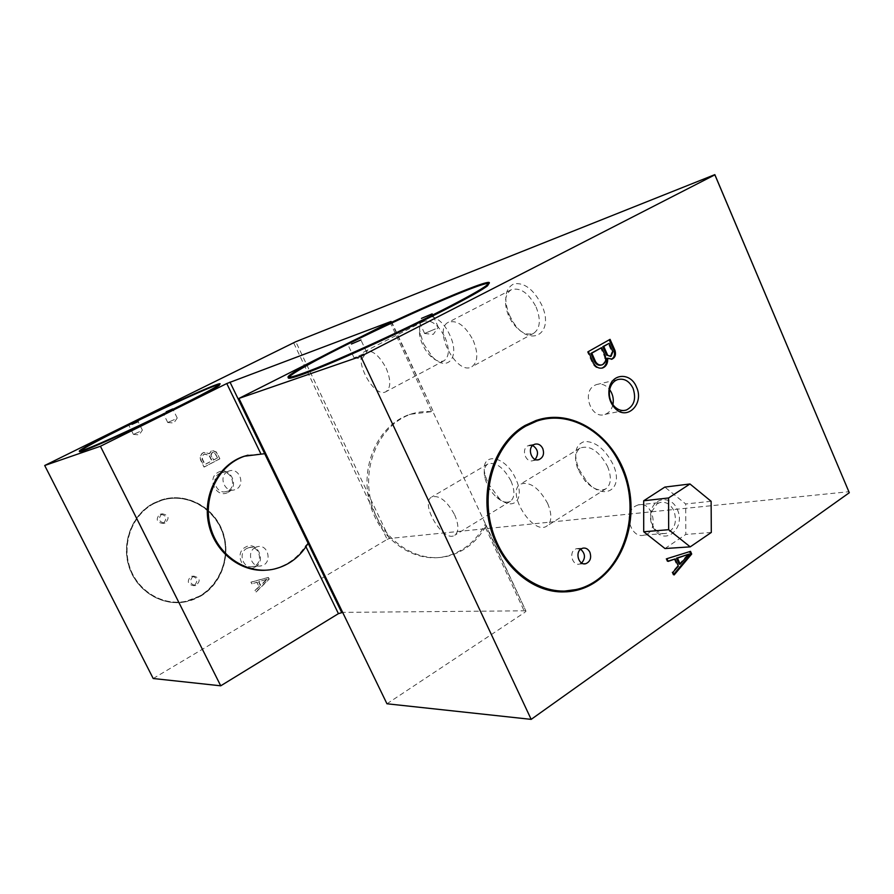 <?xml version="1.0" encoding="UTF-8"?>
<svg xmlns="http://www.w3.org/2000/svg" width="894" height="894" viewBox="0 0 894 894"><rect width="100%" height="100%" fill="white"/><g stroke="black" fill="none" stroke-linecap="round" stroke-linejoin="round"><path stroke-width="0.67" stroke-dasharray="4.47 3.35" d="M391.091 321.628L433.255 411.475L410.927 414.19C380.084 424.583 361.265 465.316 371.312 502.596C380.967 539.987 416.783 564.192 448.062 556.113C463.908 551.9 476.312 542.256 485.286 527.203L485.967 525.013L432.987 411.843C424.896 411.017 416.995 411.944 409.284 414.604C378.475 424.974 359.69 465.64 369.714 502.83C379.358 540.155 415.107 564.304 446.352 556.236C463.349 551.654 476.301 541.015 485.207 524.309L525.985 611.205L524.834 612.345L485.286 527.203M386.957 703.779L524.834 612.345M320.488 357.276L358.907 337.898M677.306 509.535C685.81 526.756 666.734 545.485 655.291 530.745C650.821 524.923 649.446 518.285 651.19 510.843C654.598 496.572 671.875 495.879 677.306 509.535M542.982 418.571C573.792 411.788 606.992 432.64 621.565 466.199C644.675 514.564 621.486 580.999 575.904 590.375L564.36 591.895M291.165 374.988C298.764 369.635 314.654 360.841 338.837 348.615C396.791 319.18 483.375 281.185 489.096 283.23M80.963 450.297C87.277 446.162 102.184 438.283 125.708 426.639C172.285 403.552 228.965 378.397 219.309 385.336M564.393 591.102C532.187 592.398 499.623 563.902 490.359 524.61C480.894 485.375 496.539 442.653 525.303 426.226L536.489 421.152L543.206 419.342M219.522 458.924L204.022 467.048L200.703 460.309C199.496 456.666 200.491 454.04 203.698 452.442L209.218 453.75L211.688 450.386L216.236 452.208L219.868 458.834L204.357 466.97L201.038 460.22C199.843 456.566 200.837 453.951 204.033 452.353L209.565 453.66L212.034 450.285L216.583 452.118L219.868 458.834M200.29 596.365C222.193 583.894 231.814 554.112 222.148 530.142C212.727 506.071 185.583 492.136 161.546 499.869L153.723 503.154C132.223 514.318 121.103 542.87 129.284 567.176C137.251 591.56 162.753 606.724 186.142 601.74L200.29 596.365M228.138 492.303C240.162 486.425 229.926 465.495 218.281 472.233C206.112 478.066 216.527 499.21 228.138 492.303M153.209 678.512L387.18 539.395L293.59 342.726M255.148 567.008C266.993 560.817 256.869 540.155 245.403 547.195C233.412 553.352 243.716 574.227 255.148 567.008M268.032 577.502L250.935 582.139L251.75 583.793L256.835 582.251L258.992 586.643L255.002 590.386L255.807 592.029L268.837 579.144L268.412 577.479L251.303 582.128L252.119 583.771L257.204 582.229L259.361 586.62L255.371 590.364L256.176 592.007L269.217 579.122L268.412 577.479M248.007 455.169L264.691 453.694M308.106 543.239L305.513 545.821C297.702 557.878 287.052 565.611 273.586 569.02L266.479 570.148M194.702 585.168C198.367 580.385 197.35 577.435 191.64 576.306L190.489 576.753C186.812 581.513 187.807 584.475 193.495 585.637L194.702 585.168M163.68 523.091C167.446 518.084 166.295 515.134 160.205 514.229L159.423 514.553C155.645 519.526 156.785 522.487 162.842 523.437L163.68 523.091M200.077 595.952C221.779 583.592 231.322 554.09 221.757 530.332C212.426 506.485 185.527 492.661 161.725 500.316L153.936 503.59C132.636 514.653 121.618 542.949 129.731 567.031C137.631 591.191 162.909 606.21 186.086 601.26L200.077 595.952M217.153 458.052L213.297 460.075L210.816 455.035L212.18 452.185L214.694 453.012L217.51 457.963L213.644 459.985L211.163 454.934L212.526 452.085L215.041 452.923L217.51 457.963M209.263 455.839L211.744 460.891L204.748 464.545L202.256 459.494C201.586 456.935 202.357 455.124 204.581 454.063L209.609 455.75L212.09 460.801L205.095 464.467L202.603 459.404C201.932 456.845 202.703 455.035 204.927 453.973L209.609 455.75M267.306 579.167L258.891 581.726L260.69 585.38L267.306 579.167L258.522 581.737L260.322 585.391L266.937 579.189M610.088 356.561L611.909 351.99L608.211 343.609M601.26 365.043C604.4 363.445 605.439 360.528 604.378 356.281L600.656 347.889M609.227 339.821L587.414 351.845L592.42 363.098C594.801 367.4 597.918 369.088 601.796 368.149M606.691 358.46L611.284 359.299M611.909 351.99L612.859 351.733M604.378 356.281L605.316 356.036M592.42 363.098L593.359 362.852M587.414 351.845L588.353 351.588M609.127 339.608L610.066 339.351M679.161 564.181L688.067 554.157M689.609 551.632L665.952 558.739L667.159 561.454L668.03 561.141M674.177 559.007L677.373 566.193L671.986 572.261L673.182 574.965L673.841 574.183M689.509 551.419L690.514 551.352M673.182 574.965L674.177 574.92M671.986 572.261L672.97 572.227M677.373 566.193L678.367 566.148M667.159 561.454L668.142 561.398M665.952 558.739L666.935 558.683M246.688 548.514L248.811 547.664C259.93 544.48 264.11 564.382 252.767 566.494C243.157 569.21 237.67 553.028 246.688 548.514M255.148 547.586L257.293 546.737C268.513 543.507 272.748 563.678 261.294 565.813C251.583 568.562 246.04 552.168 255.148 547.586M635.176 506.227L638.081 504.931C653.246 500.137 659.794 531.919 644.295 535.093C631.164 539.261 622.906 513.234 635.176 506.227M657.034 503.858L659.962 502.529C665.929 501.433 670.589 504.194 673.942 510.832C677.35 521.895 674.802 529.382 666.309 533.327C662.096 534.232 658.33 532.813 655 529.069C651.156 524.074 649.983 518.364 651.48 511.971L657.034 503.858M578.988 469.294L586.486 481.006C603.484 502.059 625.007 489.566 612.915 464.109C604.892 448.933 595.426 441.39 584.497 441.48C575.177 444.72 573.266 453.817 578.753 468.758L578.988 469.294M607.473 466.299C611.764 477.027 611.25 484.514 605.92 488.761C599.74 491.756 592.756 489.085 584.955 480.726L578.329 470.222C574.16 459.639 574.764 452.241 580.161 448.028C589.861 444.877 598.969 450.967 607.473 466.299M547.653 503.456C552.157 514.419 551.9 521.951 546.871 526.03C533.059 536.02 505.535 492.046 520.554 484.101C529.863 481.263 538.903 487.711 547.653 503.456M509.502 315.314L512.698 321.27C528.712 348.705 555.722 334.714 541.552 304.608C533.45 289.22 524.23 282.292 513.882 283.823C505.11 288.516 503.478 298.63 508.988 314.14L509.502 315.314M536.109 307.022C541.026 319.739 540.255 328.467 533.785 333.216C526.41 335.976 518.978 331.987 511.513 321.259L508.328 315.135C503.791 302.82 504.741 294.372 511.178 289.768C520.207 287.075 528.522 292.83 536.109 307.022M473.217 340.391C478.413 353.387 477.955 362.182 471.842 366.775C456.89 376.117 432.383 329.428 448.486 322.198C457.147 319.75 465.394 325.818 473.217 340.391M487.968 483.207L499.109 498.338C513.525 511.748 525.437 498.874 515.782 478.949C504.875 453.794 478.681 451.537 485.23 475.362L487.968 483.207M510.966 480.916C515.089 490.884 514.899 497.679 510.396 501.288C506.697 503.244 502.16 501.97 496.785 497.489C490.884 492.091 486.917 485.52 484.894 477.787C483.43 470.948 484.425 466.355 487.856 463.997C495.757 461.673 503.456 467.316 510.966 480.916M454.633 514.788C458.946 524.957 458.991 531.774 454.755 535.238C443.424 543.295 419.364 503.221 431.746 496.975C439.3 494.918 446.922 500.852 454.633 514.788M363.623 353.856L354.013 357.924L363.623 353.856M435.344 328.947L424.482 333.484L435.344 328.947M174.33 419.599L167.692 422.516L174.33 419.599M139.52 431.69L133.374 434.406L139.52 431.69M219.253 385.225L218.851 385.549C213.767 389.482 179.415 407.116 142.906 424.382C106.352 441.692 78.203 453.638 80.069 451.224M487.498 285.566L486.906 286.046C478.134 293.243 427.712 319.303 375.916 343.106C324.075 366.953 286.46 381.459 289.086 377.201M192.758 576.596L193.909 576.149C200.211 577.982 200.826 581.111 195.764 585.514C190.064 584.341 189.059 581.368 192.758 576.596M161.579 514.151L162.362 513.827C168.899 515.223 169.782 518.297 165.01 523.068C158.931 522.118 157.78 519.146 161.579 514.151M153.567 503.188L161.389 499.902C188.031 491.253 217.868 509.614 224.338 537.64C231.289 565.533 213.308 596.276 185.963 601.74C162.585 606.724 137.084 591.56 129.127 567.187C120.958 542.893 132.066 514.352 153.567 503.188M153.779 503.624L161.557 500.349C187.952 491.789 217.499 509.982 223.913 537.752C230.797 565.388 212.995 595.84 185.918 601.271C162.742 606.221 137.475 591.202 129.574 567.042C121.472 542.971 132.48 514.687 153.779 503.624M581.659 563.019L579.591 564.036C572.719 566.17 568.55 553.017 574.931 549.352L576.563 548.625L580.664 549.24M535.171 459.393L533.059 460.611C525.851 463.315 520.867 449.414 527.751 445.827L532.69 445.469M423.655 343.989L432.182 356.583C446.978 372.854 460.667 357.522 449.861 335.228C439.122 310.43 415.028 309.883 420.281 333.563L423.655 343.989M445.044 337.384C449.693 348.951 449.369 356.728 444.061 360.718C440.004 362.528 435.322 360.841 430.003 355.633C424.762 350.023 421.365 343.452 419.8 335.898C418.615 328.511 419.923 323.673 423.734 321.359C431.12 319.326 438.228 324.667 445.044 337.384M386.141 368.183C391.024 379.984 390.98 387.806 385.996 391.65C373.871 399.238 351.89 357.086 365.031 351.376C372.094 349.565 379.134 355.164 386.141 368.183M219.555 473.485L220.874 472.926C231.825 468.881 237.782 488.448 226.528 491.432C216.583 495.019 209.956 477.999 219.555 473.485M227.691 471.574L229.032 471.004C240.084 466.925 246.118 486.738 234.742 489.756C224.707 493.387 217.991 476.144 227.691 471.574M525.37 610.803L342.659 612.379M387.18 539.395L389.382 538.49L848.92 491.7M389.382 538.49L295.791 341.709M612.915 404.669C611.708 409.653 609.06 412.894 604.981 414.391C591.303 419.711 581.368 392.142 594.577 385.415L596.399 384.588C601.405 383.18 605.83 384.867 609.674 389.639M711.121 501.288L685.687 503.97L664.845 487.085M711.3 532.455L685.81 534.433L685.687 503.97M664.98 548.536L685.81 534.433M431.4 411.184L390.052 322.175M305.96 546.748L305.513 545.821M446.352 556.236L448.062 556.113M409.284 414.604L410.927 414.19M391.438 321.415L433.255 411.475M273.586 569.02L274.67 568.942M602.198 364.808L601.416 365.009M252.767 566.494L261.294 565.813M248.811 547.664L257.293 546.737M644.295 535.093L666.309 533.327M638.081 504.931L659.962 502.529M655 529.069L655.291 530.745M651.48 511.971L651.19 510.843M584.955 480.726L586.486 481.006M578.329 470.222L578.753 468.758M580.161 448.028L520.554 484.101M605.92 488.761L546.871 526.03M511.513 321.259L512.698 321.27M508.328 315.135L508.988 314.14M511.178 289.768L448.486 322.198M533.785 333.216L471.842 366.775M496.785 497.489L499.109 498.338M484.894 477.787L485.23 475.362M487.856 463.997L431.746 496.975M510.396 501.288L454.755 535.238M354.013 357.924L362.092 358.684L366.484 352.247M366.618 352.147L360.908 339.966M354.102 357.846L348.448 345.833M424.482 333.484L433.311 334.356L438.149 327.349M438.317 327.226L432.171 313.861M424.583 333.384L418.515 320.242M167.692 422.516L173.849 423.007L177.18 418.068M177.235 418.012L172.765 408.927M167.737 422.471L163.278 413.453M133.374 434.406L139.185 434.853L142.325 430.193M142.381 430.148L138.134 421.622M133.407 434.372L129.183 425.902M486.906 286.046L486.593 285.354M290.572 375.424L290.259 374.765M193.495 585.637L195.764 585.514M191.64 576.306L193.909 576.149M162.842 523.437L165.01 523.068M160.205 514.229L162.362 513.827M579.591 564.036L583.849 563.79M576.563 548.625L582.754 548.178M533.059 460.611L537.585 459.851M528.879 445.313L534.836 444.206M430.003 355.633L432.182 356.583M419.8 335.898L420.281 333.563M423.734 321.359L365.031 351.376M444.061 360.718L385.996 391.65M226.528 491.432L234.742 489.756M220.874 472.926L229.032 471.004M604.981 414.391L624.101 410.491M596.399 384.588L617.575 379.604M485.967 525.013L525.985 611.205"/><path stroke-width="1.34" d="M391.091 321.628L358.907 337.898M260.724 453.526L226.774 383.537L100.419 446.262L44.7 465.506L295.791 341.709L714.831 174.632L849.3 492.728L531.181 719.368L386.957 703.779L238.955 398.422L320.488 357.276M531.181 719.368L360.796 356.348L238.955 398.422M610.066 339.351L588.353 351.588L593.359 362.852C595.762 367.199 598.913 368.876 602.813 367.892C606.389 366.283 607.998 363.053 607.641 358.215L612.133 359.097C615.184 357.511 616.134 354.65 615.005 350.515L610.066 339.351M666.935 558.683L668.142 561.398L675.16 558.951L678.367 566.148L672.97 572.227L674.177 574.92L691.699 554.034L690.514 551.352L666.935 558.683M636.405 386.89C644.719 403.809 626.739 421.599 614.703 407.966C609.92 402.546 608.076 396.131 609.172 388.734C611.507 373.189 630.572 372.094 636.405 386.89M849.3 492.728L714.865 174.844L360.796 356.348M564.36 591.895C531.863 593.191 499.02 564.416 489.688 524.756C480.145 485.163 495.958 442.072 524.968 425.51L536.221 420.403L542.982 418.571M489.096 283.23L487.576 285.756C478.759 292.986 428.002 319.214 375.849 343.184C323.65 367.199 285.789 381.805 288.427 377.525M288.762 377.033L291.165 374.988M226.774 383.537L391.024 321.482M219.086 384.867C213.811 388.957 176.04 408.245 137.899 426.17C99.67 444.15 73.621 454.878 80.304 450.14C86.07 446.229 101.134 438.25 125.484 426.203C172.073 403.116 228.752 377.938 219.086 384.867L219.309 385.336C214.046 389.438 176.286 408.737 138.134 426.661C99.916 444.642 73.867 455.359 80.538 450.598L80.963 450.297M605.316 356.036L601.595 347.632L591.794 353.175L595.538 361.612C597.326 364.45 599.55 365.512 602.198 364.808C605.339 363.21 606.378 360.282 605.316 356.036M589.895 552.268C591.627 557.867 590.264 561.667 585.793 563.689C578.91 565.835 574.708 552.604 581.122 548.905L582.754 548.178C585.816 547.631 588.196 548.994 589.895 552.268M542.736 448.464C544.48 453.783 543.239 457.504 539.037 459.605C531.807 462.31 526.789 448.319 533.707 444.709L534.836 444.206C538.188 443.435 540.825 444.854 542.736 448.464M543.206 419.342C573.724 412.648 606.59 433.299 621.028 466.534C643.926 514.463 620.961 580.284 575.803 589.582L564.393 591.102M342.659 612.379L338.424 613.653L220.729 685.81L153.209 678.512L44.7 465.506M264.691 453.694L244.565 456.208C218.404 464.902 202.323 497.41 210.414 526.857C218.181 556.403 248.04 575.468 274.67 568.942C289.153 565.231 300.306 556.66 308.106 543.239L229.97 382.073M266.479 570.148C240.419 572.551 214.135 551.643 208.503 523.124C202.614 494.661 218.65 464.791 243.526 456.465L248.007 455.169M606.534 355.052L611.038 356.315L612.859 351.733L609.149 343.352L602.824 346.66L606.534 355.052L610.613 356.427M601.595 347.632L590.856 353.421L594.611 361.846C596.399 364.685 598.611 365.747 601.26 365.043L601.416 365.009M611.284 359.299C614.256 357.667 615.184 354.829 614.055 350.761L609.227 339.821M601.796 368.149L601.874 368.127C605.439 366.518 607.048 363.288 606.691 358.46L607.641 358.215M609.149 343.352L603.763 346.403L607.473 354.806M602.824 346.66L603.763 346.403M594.611 361.846L595.538 361.612M590.856 353.421L591.794 353.175M614.055 350.761L615.005 350.515M689.073 554.09L676.501 558.191L679.161 564.181L680.155 564.125L689.073 554.09L677.496 558.135L680.155 564.125M668.03 561.141L675.16 558.951M673.841 574.183L690.704 554.09L689.609 551.632M676.501 558.191L677.496 558.135M690.704 554.09L691.699 554.034M351.431 344.011L360.908 339.966L351.431 344.011M421.454 318.376L432.171 313.861L421.454 318.376M166.183 411.821L172.765 408.927L166.183 411.821M132.044 424.326L138.134 421.622L132.044 424.326M80.069 451.224L81.008 450.375C86.729 446.486 101.67 438.552 125.864 426.583C165.826 406.804 215.108 384.532 219.321 384.487M219.555 384.487L219.253 385.225M125.641 426.147C171.927 403.205 228.227 378.207 218.617 385.079C213.375 389.147 175.872 408.301 137.978 426.103C100.016 443.972 74.146 454.633 80.773 449.917C86.495 446.039 101.447 438.116 125.641 426.147M289.086 377.201L291.232 375.122C298.35 369.937 314.319 361.064 339.15 348.504C396.712 319.27 482.715 281.521 488.415 283.543M488.75 283.722L487.498 285.566M338.848 347.878C404.758 314.342 504.507 271.53 486.593 285.354C477.418 292.908 420.593 321.996 366.417 346.559C312.151 371.211 279.531 382.867 290.919 374.463C298.037 369.289 314.017 360.427 338.848 347.878M338.547 347.989C404.859 314.241 505.278 271.15 487.264 285.063C478.033 292.662 420.817 321.952 366.261 346.682C311.615 371.502 278.805 383.224 290.259 374.765C297.445 369.557 313.537 360.628 338.547 347.989M580.664 549.24C585.346 553.554 585.682 558.147 581.659 563.019M532.69 445.469C538.11 449.291 538.948 453.94 535.171 459.393M525.75 426.136L536.936 421.063C574.943 408.167 617.553 439.524 627.778 485.218C638.674 530.712 615.038 580.608 576.272 589.571C543.127 597.728 505.333 572.372 492.717 531.505C479.787 490.75 495.12 443.536 525.75 426.136M525.415 425.41L536.668 420.314C575.043 407.273 618.056 438.932 628.37 485.04C639.366 530.969 615.508 581.335 576.373 590.364C542.915 598.578 504.786 572.987 492.058 531.729C479.016 490.605 494.505 442.955 525.415 425.41M220.729 685.81L100.419 446.262M633.053 388.287C636.427 398.724 634.181 405.977 626.314 410.044C622.034 411.262 618.056 410.055 614.368 406.412C610.256 401.752 608.68 396.243 609.619 389.885C610.513 385.549 612.546 382.397 615.731 380.442L617.575 379.604C624.101 378.05 629.264 380.945 633.053 388.287M609.674 389.639C612.859 394.187 613.943 399.193 612.915 404.669M689.978 483.978L664.845 487.085L643.691 500.785L643.714 531.774L664.98 548.536L690.235 546.86L711.3 532.455L711.121 501.288L689.978 483.978L668.578 497.969L668.656 529.695L690.235 546.86M668.578 497.969L643.691 500.785M668.656 529.695L643.714 531.774M338.424 613.653L305.96 546.748M341.631 612.39L308.106 543.239M243.526 456.465L244.565 456.208M612.133 359.097L611.395 359.276M602.813 367.892L601.874 368.127M291.232 375.122L290.919 374.463M487.576 285.756L487.264 285.063M583.849 563.79L585.793 563.689M537.585 459.851L539.037 459.605M614.368 406.412L614.703 407.966M609.619 389.885L609.172 388.734M624.101 410.491L626.314 410.044"/></g></svg>
